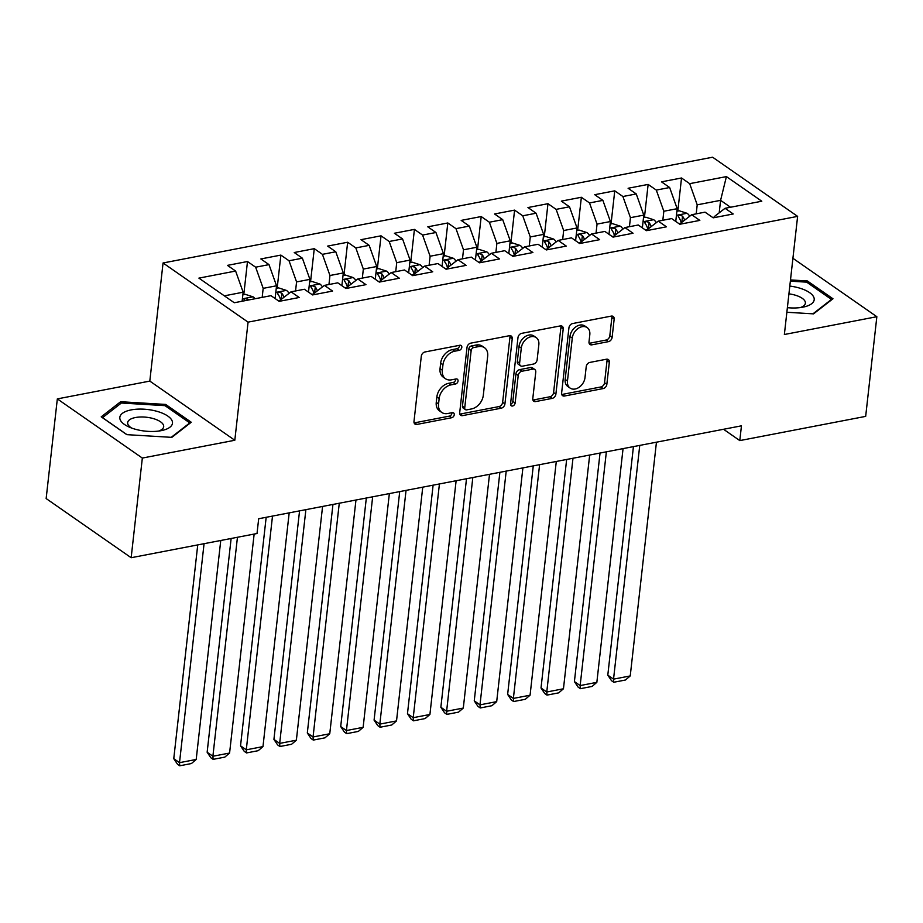 <?xml version="1.0" encoding="UTF-8"?>
<svg xmlns="http://www.w3.org/2000/svg" width="923" height="923" viewBox="0 0 923 923"><rect width="100%" height="100%" fill="white"/><g stroke="black" fill="none" stroke-linecap="round" stroke-linejoin="round"><path stroke-width="1.38" d="M461.812 347.348A2.804 2.031 124.8 0 0 461.119 345.502A2.804 2.031 124.8 0 0 459.804 345.26L424.984 351.963A4.004 2.907 124.8 0 0 421.303 356.209L413.989 421.43A4.004 2.907 124.8 0 0 414.981 424.084A4.004 2.907 124.8 0 0 416.861 424.43L451.682 417.727A2.804 2.031 124.8 0 0 454.254 414.75A2.804 2.031 124.8 0 0 453.562 412.893A2.804 2.031 124.8 0 0 452.247 412.65L447.747 413.516A12.795 9.299 124.8 0 1 441.736 412.431A12.795 9.299 124.8 0 1 438.552 403.939L439.163 398.505A12.795 9.299 124.8 0 1 450.955 384.891L455.454 384.026A2.804 2.031 124.8 0 0 458.039 381.049A2.804 2.031 124.8 0 0 457.346 379.191A2.804 2.031 124.8 0 0 456.031 378.961L451.52 379.826A12.795 9.299 124.8 0 1 445.509 378.73A12.795 9.299 124.8 0 1 442.336 370.25L442.948 364.816A12.795 9.299 124.8 0 1 454.727 351.202L459.239 350.325A2.804 2.031 124.8 0 0 461.812 347.348M445.509 378.73L443.213 377.126A12.795 9.299 124.8 0 1 440.04 368.646L440.652 363.212A12.795 9.299 124.8 0 1 452.432 349.598L456.943 348.732A2.804 2.031 124.8 0 0 459.516 345.756A2.804 2.031 124.8 0 0 459.539 345.306M414.115 422.884A4.004 2.907 124.8 0 0 414.565 422.826L449.386 416.123A2.804 2.031 124.8 0 0 451.958 413.146A2.804 2.031 124.8 0 0 451.97 412.708M441.736 412.431L439.44 410.827A12.795 9.299 124.8 0 1 436.256 402.347L436.867 396.913A12.795 9.299 124.8 0 1 448.659 383.299L453.158 382.434A2.804 2.031 124.8 0 0 455.743 379.445A2.804 2.031 124.8 0 0 455.754 379.007M608.43 341.648A4.004 2.907 124.8 0 0 612.111 337.391L614.164 319.093A4.004 2.907 124.8 0 0 613.172 316.451A4.004 2.907 124.8 0 0 611.291 316.104L572.629 323.546A4.004 2.907 124.8 0 0 568.937 327.803L561.622 393.025A4.004 2.907 124.8 0 0 562.615 395.679A4.004 2.907 124.8 0 0 564.495 396.013L603.169 388.571A4.004 2.907 124.8 0 0 606.849 384.314L609.33 362.22A4.004 2.907 124.8 0 0 608.338 359.566A4.004 2.907 124.8 0 0 606.457 359.22L589.912 362.404A4.004 2.907 124.8 0 0 586.22 366.662L584.997 377.622A10.695 7.776 124.8 0 1 579.194 387.222A10.695 7.776 124.8 0 1 570.114 388.087A10.695 7.776 124.8 0 1 567.46 380.991L572.283 338.06A10.695 7.776 124.8 0 1 578.086 328.461A10.695 7.776 124.8 0 1 587.155 327.596A10.695 7.776 124.8 0 1 589.809 334.68L589.012 341.845A4.004 2.907 124.8 0 0 590.005 344.498A4.004 2.907 124.8 0 0 591.885 344.833L608.43 341.648L606.134 340.045A4.004 2.907 124.8 0 0 609.815 335.799L611.868 317.5A4.004 2.907 124.8 0 0 611.741 316.047M741.457 425.826L258.682 518.738L257.021 533.506L131.158 557.723L142.338 458.062L234.811 440.259L248.068 322.139L797.622 216.374L784.365 334.507L876.85 316.704L865.67 416.377L739.796 440.594L741.457 425.826M512.242 338.706A4.004 2.907 124.8 0 0 511.25 336.064A4.004 2.907 124.8 0 0 509.369 335.718L470.707 343.16A4.004 2.907 124.8 0 0 467.015 347.417L459.7 412.639A4.004 2.907 124.8 0 0 460.692 415.292A4.004 2.907 124.8 0 0 462.573 415.627L501.247 408.185A4.004 2.907 124.8 0 0 504.927 403.928L512.242 338.706L509.946 337.114A4.004 2.907 124.8 0 0 509.819 335.66M521.668 333.353L560.33 325.911A4.004 2.907 124.8 0 1 562.211 326.257A4.004 2.907 124.8 0 1 563.203 328.9L555.888 394.121A4.004 2.907 124.8 0 1 552.208 398.378L535.652 401.563A4.004 2.907 124.8 0 1 533.782 401.228A4.004 2.907 124.8 0 1 532.79 398.574L535.755 372.119A4.004 2.907 124.8 0 0 534.763 369.465A4.004 2.907 124.8 0 0 532.883 369.131L521.899 371.242A4.004 2.907 124.8 0 0 518.218 375.499L515.126 403.028A2.804 2.031 124.8 0 1 513.615 405.543A2.804 2.031 124.8 0 1 511.238 405.774A2.804 2.031 124.8 0 1 510.546 403.916L517.976 337.61A4.004 2.907 124.8 0 1 521.668 333.353M248.068 322.139L163.059 262.974L712.614 157.21L797.622 216.374M243.787 294.599L247.491 261.521L227.462 265.374L235.619 271.05L198.895 278.123L234.269 302.744L270.993 295.672L279.15 301.348L299.19 297.494L291.033 291.818L304.382 289.257L312.539 294.933L332.568 291.068L324.411 285.392L337.772 282.83L345.929 288.507L365.958 284.653L357.801 278.977L371.161 276.404L379.318 282.08L399.347 278.227L391.19 272.55L404.551 269.978L412.696 275.654L432.737 271.8L424.58 266.124L437.929 263.551L446.086 269.228L466.127 265.374L457.97 259.698L471.318 257.125L479.475 262.801L499.505 258.948L491.348 253.271L504.708 250.698L512.865 256.375L532.894 252.521L524.737 246.845L538.097 244.272L546.254 249.948L566.284 246.095L558.127 240.418L571.487 237.846L579.632 243.522L599.673 239.668L591.516 233.992L604.865 231.431L613.022 237.107L633.051 233.242L624.906 227.566L638.255 225.004L646.412 230.681L666.441 226.816L658.284 221.139L671.644 218.578L679.801 224.254L699.83 220.401L691.673 214.724L705.034 212.152L713.191 217.828L733.22 213.974L725.063 208.298L714.217 216.663L714.102 217.643M247.491 261.521L255.648 267.197L269.008 264.624L276.542 285.784L275.112 298.533M277.165 288.172L280.88 255.094L260.851 258.948L269.008 264.624M280.88 255.094L289.037 260.771L302.386 258.198L309.92 279.357L308.49 292.118M310.555 281.746L314.27 248.668L294.241 252.521L302.386 258.198M314.27 248.668L322.427 254.344L335.776 251.771L343.31 272.943L341.879 285.692M343.944 275.319L347.659 242.241L327.619 246.095L335.776 251.771M347.659 242.241L355.816 247.918L369.165 245.356L376.699 266.516L375.269 279.265M377.334 268.893L381.037 235.815L361.008 239.668L369.165 245.356M381.037 235.815L389.194 241.491L402.555 238.93L410.089 260.09L408.658 272.839M410.723 262.478L414.427 229.389L394.398 233.254L402.555 238.93M414.427 229.389L422.584 235.065L435.944 232.504L443.478 253.663L442.048 266.412M444.101 256.052L447.817 222.974L427.787 226.827L435.944 232.504M447.817 222.974L455.974 228.65L469.322 226.077L476.856 247.237L475.426 259.986M477.491 249.625L481.206 216.547L461.177 220.401L469.322 226.077M481.206 216.547L489.363 222.224L502.712 219.651L510.246 240.811L508.815 253.56M510.881 243.199L514.596 210.121L494.555 213.974L502.712 219.651M514.596 210.121L522.741 215.797L536.101 213.225L543.635 234.384L542.205 247.133M544.27 236.773L547.974 203.695L527.944 207.548L536.101 213.225M547.974 203.695L556.131 209.371L569.491 206.798L577.025 227.958L575.594 240.707M577.66 230.346L581.363 197.268L561.334 201.122L569.491 206.798M581.363 197.268L589.52 202.945L602.881 200.372L610.415 221.532L608.984 234.28M611.038 223.92L614.753 190.842L594.724 194.695L602.881 200.372M614.753 190.842L622.91 196.518L636.259 193.945L643.793 215.117L642.362 227.866M644.427 217.493L648.142 184.415L628.101 188.269L636.259 193.945M648.142 184.415L656.299 190.092L669.648 187.519L677.182 208.69L675.751 221.439M677.817 211.067L681.532 177.989L661.491 181.843L669.648 187.519M681.532 177.989L689.677 183.665L726.413 176.605L761.787 201.226L725.063 208.298M680.724 224.07L680.828 223.089L691.673 214.724M719.19 212.832L720.586 200.337L697.211 204.837L696.207 213.848M689.677 183.665L697.211 204.837M726.413 176.605L720.586 200.337L730.52 207.248M647.335 230.496L647.438 229.515L658.284 221.139M677.182 208.69L663.833 211.252L662.818 220.274M656.299 190.092L663.833 211.252M613.945 236.923L614.06 235.942L624.906 227.566M643.793 215.117L630.444 217.678L629.428 226.7M622.91 196.518L630.444 217.678M580.555 243.349L580.671 242.368L591.516 233.992M610.415 221.532L597.054 224.104L596.039 233.127M589.52 202.945L597.054 224.104M547.166 249.775L547.281 248.795L558.127 240.418M577.025 227.958L563.665 230.531L562.661 239.553M556.131 209.371L563.665 230.531M513.788 256.202L513.892 255.209L524.737 246.845M543.635 234.384L530.275 236.957L529.271 245.98M522.741 215.797L530.275 236.957M480.398 262.628L480.502 261.636L491.348 253.271M510.246 240.811L496.897 243.384L495.882 252.394M489.363 222.224L496.897 243.384M447.009 269.055L447.124 268.062L457.97 259.698M476.856 247.237L463.508 249.81L462.492 258.821M455.974 228.65L463.508 249.81M413.619 275.481L413.735 274.489L424.58 266.124M443.478 253.663L430.118 256.236L429.103 265.247M422.584 235.065L430.118 256.236M380.23 281.896L380.345 280.915L391.19 272.55M410.089 260.09L396.728 262.663L395.725 271.674M389.194 241.491L396.728 262.663M346.852 288.322L346.956 287.341L357.801 278.977M376.699 266.516L363.339 269.078L362.335 278.1M355.816 247.918L363.339 269.078M313.462 294.749L313.566 293.768L324.411 285.392M343.31 272.943L329.961 275.504L328.946 284.526M322.427 254.344L329.961 275.504M280.073 301.175L280.188 300.194L291.033 291.818M309.92 279.357L296.571 281.93L295.556 290.953M289.037 260.771L296.571 281.93M276.542 285.784L263.182 288.357L262.167 297.379M255.648 267.197L263.182 288.357M723.54 429.276L739.796 440.594M876.85 316.704L792.915 258.29M234.811 440.259L149.814 381.095L57.33 398.898L142.338 458.062M57.33 398.898L46.15 498.558L131.158 557.723M149.814 381.095L163.059 262.974M235.619 271.05L243.153 292.21L242.138 301.233M243.153 292.21L224.347 295.833M165.655 404.436L120.636 401.724L101.218 416.838L126.82 434.652L171.84 437.364L191.257 422.249L165.655 404.436L165.482 406.005M786.858 312.262L813.544 313.866L832.961 298.764L807.36 280.95L790.492 279.934M459.827 414.081A4.004 2.907 124.8 0 0 460.277 414.035L498.951 406.593A4.004 2.907 124.8 0 0 502.631 402.336L509.946 337.114M473.741 347.544A2.804 2.031 124.8 0 0 471.157 350.521L464.742 407.77A2.804 2.031 124.8 0 0 465.434 409.627A2.804 2.031 124.8 0 0 466.75 409.858L471.503 408.947A12.795 9.299 124.8 0 0 483.294 395.332L487.679 356.197A12.795 9.299 124.8 0 0 484.506 347.717A12.795 9.299 124.8 0 0 478.495 346.621L473.741 347.544L471.445 345.94A2.804 2.031 124.8 0 0 468.861 348.917L471.157 350.521M465.434 409.627L463.138 408.024A2.804 2.031 124.8 0 1 462.446 406.166L468.861 348.917M484.506 347.717L482.198 346.113A12.795 9.299 124.8 0 0 476.199 345.029L478.495 346.621M471.445 345.94L476.199 345.029M532.917 400.017A4.004 2.907 124.8 0 0 533.356 399.971L549.912 396.786A4.004 2.907 124.8 0 0 553.592 392.529L560.907 327.307A4.004 2.907 124.8 0 0 560.78 325.854M534.763 369.465L532.467 367.873A4.004 2.907 124.8 0 0 530.587 367.527L519.603 369.638A4.004 2.907 124.8 0 0 515.922 373.896L512.83 401.436L515.126 403.028M510.523 404.343A2.804 2.031 124.8 0 0 512.83 401.436M538.836 344.671A10.695 7.776 124.8 0 0 536.171 337.576A10.695 7.776 124.8 0 0 527.102 338.453A10.695 7.776 124.8 0 0 521.299 348.052L519.603 363.177A4.004 2.907 124.8 0 0 520.595 365.831A4.004 2.907 124.8 0 0 522.476 366.166L533.448 364.054A4.004 2.907 124.8 0 0 537.14 359.797L538.836 344.671M536.171 337.576L533.875 335.984A10.695 7.776 124.8 0 0 524.806 336.86A10.695 7.776 124.8 0 0 519.003 346.448L521.299 348.052M520.595 365.831L518.299 364.227A4.004 2.907 124.8 0 1 517.307 361.574L519.003 346.448M589.139 343.287A4.004 2.907 124.8 0 0 589.578 343.241L606.134 340.045M587.155 327.596L584.859 325.992A10.695 7.776 124.8 0 0 575.79 326.869A10.695 7.776 124.8 0 0 569.987 336.457L572.283 338.06M570.114 388.087L567.818 386.495A10.695 7.776 124.8 0 1 565.164 379.399L569.987 336.457M561.749 394.467A4.004 2.907 124.8 0 0 562.199 394.421L600.873 386.968A4.004 2.907 124.8 0 0 604.553 382.722L607.034 360.616A4.004 2.907 124.8 0 0 606.907 359.174M120.417 403.755L120.636 401.724M807.187 282.507L807.36 280.95M197.741 544.916L173.766 758.671L179.512 762.675L204.064 543.693M242.864 294.772L245.23 294.322L253.167 296.883A10.799 5.942 79.1 0 1 255.002 298.752M220.759 540.486L196.195 759.456L191.43 763.54L179.754 765.79L177.447 764.186L173.766 758.671M248.656 299.975A10.799 5.942 -100.9 0 0 248.495 299.756C245.46 298.175 244.122 298.429 244.491 300.529A10.799 5.942 79.1 0 1 244.653 300.748M244.099 299.548L244.491 300.529M179.754 765.79L179.512 762.675L196.195 759.456M231.131 538.49L207.144 752.245L212.89 756.249L237.453 537.267M276.254 288.357L278.619 287.895L286.545 290.457A10.799 5.942 79.1 0 1 289.061 293.341M254.148 534.059L229.585 753.03L224.82 757.114L213.132 759.364L210.836 757.76L207.144 752.245M283.996 297.241A10.799 5.942 -100.9 0 0 281.884 293.329C278.838 291.749 277.511 292.003 277.869 294.102A10.799 5.942 79.1 0 1 280.58 299.894M277.488 293.122L277.869 294.102M281.884 293.329L281.284 298.637A5.503 3.034 79.1 0 1 281.503 299.167M213.132 759.364L212.89 756.249L229.585 753.03M266.17 517.295L240.534 745.819L246.279 749.822L272.504 516.084M309.632 281.93L312.009 281.469L319.935 284.03A10.799 5.942 79.1 0 1 322.45 286.915M289.187 512.865L262.974 746.603L258.209 750.687L246.522 752.937L244.226 751.334L240.534 745.819M317.385 290.826A10.799 5.942 -100.9 0 0 315.262 286.903C312.228 285.322 310.889 285.576 311.259 287.676A10.799 5.942 79.1 0 1 313.958 293.468M310.866 286.695L311.259 287.676M315.262 286.903L314.674 292.21A5.503 3.034 79.1 0 1 314.893 292.741M246.522 752.937L246.279 749.822L262.974 746.603M157.487 411.473A26.479 10.868 6.4 0 0 124.167 412.212A26.479 10.868 6.4 0 0 128.747 426.864A26.479 10.868 6.4 0 0 134.827 429.103A26.479 10.868 6.4 0 0 161.675 430.556A26.479 10.868 6.4 0 0 157.487 411.473M158.583 431.076A18.125 7.442 6.4 0 0 163.683 426.668A18.125 7.442 6.4 0 0 153.426 418.615A18.125 7.442 6.4 0 0 127.651 422.63A18.125 7.442 6.4 0 0 131.654 428.053M126.97 434.664L102.534 417.658L121.351 403.016L164.975 405.647L189.78 422.907L171.24 437.329M787.377 307.671A26.479 10.868 6.4 0 0 803.379 307.071A26.479 10.868 6.4 0 0 799.18 287.976A26.479 10.868 6.4 0 0 789.8 286.072M800.276 307.59A18.125 7.442 6.4 0 0 805.387 303.182A18.125 7.442 6.4 0 0 795.118 295.129A18.125 7.442 6.4 0 0 788.923 293.849M790.353 281.169L806.667 282.15L831.473 299.421L812.944 313.832M299.56 510.869L273.923 739.392L279.669 743.396L305.882 509.658M343.021 275.504L345.387 275.042L353.324 277.604A10.799 5.942 79.1 0 1 355.84 280.488M322.577 506.439L296.364 740.188L291.599 744.261L279.911 746.511L277.615 744.919L273.923 739.392M350.775 284.399A10.799 5.942 -100.9 0 0 348.652 280.477C345.617 278.896 344.279 279.15 344.648 281.25A10.799 5.942 79.1 0 1 347.348 287.041M344.256 280.269L344.648 281.25M348.652 280.477L348.063 285.784A5.503 3.034 79.1 0 1 348.283 286.315M279.911 746.511L279.669 743.396L296.364 740.188M332.949 504.443L307.313 732.977L313.059 736.969L339.272 503.231M376.411 269.078L378.776 268.616L386.714 271.177A10.799 5.942 79.1 0 1 389.229 274.062M355.966 500.012L329.753 733.762L324.988 737.835L313.301 740.084L311.005 738.492L307.313 732.977M384.164 277.973A10.799 5.942 -100.9 0 0 382.041 274.05C379.007 272.47 377.669 272.735 378.038 274.823A10.799 5.942 79.1 0 1 380.738 280.615M377.645 273.843L378.038 274.823M382.041 274.05L381.441 279.369A5.503 3.034 79.1 0 1 381.672 279.9M313.301 740.084L313.059 736.969L329.753 733.762M366.327 498.016L340.702 726.551L346.437 730.543L372.661 496.805M409.8 262.651L412.166 262.19L420.103 264.751A10.799 5.942 79.1 0 1 422.619 267.635M389.356 493.586L363.131 727.336L358.366 731.408L346.679 733.658L344.383 732.066L340.702 726.551M417.554 271.547A10.799 5.942 -100.9 0 0 415.431 267.624C412.396 266.043 411.058 266.309 411.416 268.397A10.799 5.942 79.1 0 1 414.127 274.189M411.035 267.416L411.416 268.397M415.431 267.624L414.831 272.943A5.503 3.034 79.1 0 1 415.05 273.473M346.679 733.658L346.437 730.543L363.131 727.336M399.717 491.601L374.08 720.125L379.826 724.117L406.051 490.378M443.19 256.225L445.555 255.775L453.481 258.325A10.799 5.942 79.1 0 1 455.997 261.209M422.746 487.171L396.521 720.909L391.756 724.993L380.068 727.243L377.772 725.64L374.08 720.125M450.932 265.12A10.799 5.942 -100.9 0 0 448.82 261.197C445.774 259.617 444.448 259.882 444.805 261.97A10.799 5.942 79.1 0 1 447.517 267.762M444.425 260.99L444.805 261.97M448.82 261.197L448.22 266.516A5.503 3.034 79.1 0 1 448.44 267.047M380.068 727.243L379.826 724.117L396.521 720.909M433.106 485.175L407.47 713.698L413.216 717.69L439.429 483.952M476.568 249.798L478.945 249.348L486.871 251.898A10.799 5.942 79.1 0 1 489.386 254.783M456.124 480.745L429.91 714.483L425.145 718.567L413.458 720.817L411.162 719.213L407.47 713.698M484.321 258.694A10.799 5.942 -100.9 0 0 482.198 254.771C479.164 253.202 477.826 253.456 478.195 255.544A10.799 5.942 79.1 0 1 480.895 261.336M477.802 254.563L478.195 255.544M482.198 254.771L481.61 260.09A5.503 3.034 79.1 0 1 481.829 260.621M413.458 720.817L413.216 717.69L429.91 714.483M466.496 478.749L440.859 707.272L446.605 711.264L472.818 477.526M509.958 243.372L512.323 242.922L520.26 245.472A10.799 5.942 79.1 0 1 522.776 248.356M489.513 474.318L463.3 708.056L458.535 712.141L446.847 714.39L444.551 712.787L440.859 707.272M517.711 252.267A10.799 5.942 -100.9 0 0 515.588 248.356C512.553 246.776 511.215 247.029 511.584 249.118A10.799 5.942 79.1 0 1 514.284 254.91M511.192 248.137L511.584 249.118M515.588 248.356L514.988 253.663A5.503 3.034 79.1 0 1 515.219 254.194M446.847 714.39L446.605 711.264L463.3 708.056M499.885 472.322L474.249 700.845L479.995 704.849L506.208 471.099M543.347 236.946L545.712 236.496L553.65 239.057A10.799 5.942 79.1 0 1 556.165 241.941M522.903 467.892L496.689 701.63L491.913 705.714L480.237 707.964L477.941 706.36L474.249 700.845M551.1 245.841A10.799 5.942 -100.9 0 0 548.977 241.93C545.943 240.349 544.605 240.603 544.974 242.703A10.799 5.942 79.1 0 1 547.674 248.483M544.582 241.722L544.974 242.703M548.977 241.93L548.377 247.237A5.503 3.034 79.1 0 1 548.608 247.768M480.237 707.964L479.995 704.849L496.689 701.63M533.263 465.896L507.638 694.419L513.373 698.423L539.597 464.673M576.737 230.519L579.102 230.069L587.04 232.631A10.799 5.942 79.1 0 1 589.555 235.515M556.292 461.465L530.067 695.204L525.302 699.288L513.615 701.538L511.319 699.934L507.638 694.419M584.49 239.415A10.799 5.942 -100.9 0 0 582.367 235.503C579.332 233.923 577.994 234.177 578.352 236.276A10.799 5.942 79.1 0 1 581.063 242.057M577.971 235.296L578.352 236.276M582.367 235.503L581.767 240.811A5.503 3.034 79.1 0 1 581.986 241.341M513.615 701.538L513.373 698.423L530.067 695.204M566.653 459.469L541.016 687.993L546.762 691.996L572.987 458.258M610.126 224.104L612.491 223.643L620.418 226.204A10.799 5.942 79.1 0 1 622.933 229.089M589.682 455.039L563.457 688.777L558.692 692.861L547.004 695.111L544.708 693.508L541.016 687.993M617.868 232.988A10.799 5.942 -100.9 0 0 615.745 229.077C612.71 227.496 611.384 227.75 611.741 229.85A10.799 5.942 79.1 0 1 614.453 235.642M611.349 228.869L611.741 229.85M615.745 229.077L615.156 234.384A5.503 3.034 79.1 0 1 615.376 234.915M547.004 695.111L546.762 691.996L563.457 688.777M600.042 453.043L574.406 681.566L580.152 685.57L606.365 451.832M643.504 217.678L645.881 217.217L653.807 219.778A10.799 5.942 79.1 0 1 656.322 222.662M623.06 448.613L596.846 682.351L592.081 686.435L580.394 688.685L578.098 687.093L574.406 681.566M651.257 226.573A10.799 5.942 -100.9 0 0 649.134 222.651C646.1 221.07 644.762 221.324 645.131 223.424A10.799 5.942 79.1 0 1 647.831 229.216M644.739 222.443L645.131 223.424M649.134 222.651L648.546 227.958A5.503 3.034 79.1 0 1 648.765 228.489M580.394 688.685L580.152 685.57L596.846 682.351M633.432 446.617L607.795 675.151L613.541 679.143L639.754 445.405M676.894 211.252L679.259 210.79L687.197 213.351A10.799 5.942 79.1 0 1 689.712 216.236M656.449 442.186L630.236 675.936L625.471 680.009L613.783 682.259L611.488 680.666L607.795 675.151M684.647 220.147A10.799 5.942 -100.9 0 0 682.524 216.224C679.49 214.644 678.151 214.897 678.52 216.997A10.799 5.942 79.1 0 1 681.22 222.789M678.128 216.017L678.52 216.997M682.524 216.224L681.924 221.532A5.503 3.034 79.1 0 1 682.155 222.062M613.783 682.259L613.541 679.143L630.236 675.936M452.432 349.598L454.727 351.202M440.652 363.212L442.948 364.816M440.04 368.646L442.336 370.25M453.158 382.434L455.454 384.026M448.659 383.299L450.955 384.891M436.867 396.913L439.163 398.505M436.256 402.347L438.552 403.939M449.386 416.123L451.682 417.727M414.565 422.826L416.861 424.43M456.943 348.732L459.239 350.325M502.631 402.336L504.927 403.928M498.951 406.593L501.247 408.185M460.277 414.035L462.573 415.627M462.446 406.166L464.742 407.77M560.907 327.307L563.203 328.9M553.592 392.529L555.888 394.121M549.912 396.786L552.208 398.378M533.356 399.971L535.652 401.563M530.587 367.527L532.883 369.131M519.603 369.638L521.899 371.242M515.922 373.896L518.218 375.499M517.307 361.574L519.603 363.177M589.578 343.241L591.885 344.833M565.164 379.399L567.46 380.991M607.034 360.616L609.33 362.22M604.553 382.722L606.849 384.314M600.873 386.968L603.169 388.571M562.199 394.421L564.495 396.013M611.868 317.5L614.164 319.093M609.815 335.799L612.111 337.391M252.971 296.814L242.403 298.844M286.349 290.387L275.792 292.418M280.154 300.425L278.319 300.771M319.739 283.961L309.182 285.992M313.543 293.999L311.709 294.356M353.128 277.535L342.571 279.565M346.933 287.572L345.098 287.93M386.518 271.108L375.961 273.139M380.322 281.146L378.488 281.503M419.896 264.682L409.339 266.724M413.712 274.719L411.877 275.077M453.285 258.267L442.728 260.298M447.09 268.293L445.255 268.651M486.675 251.841L476.118 253.871M480.479 261.867L478.645 262.224M520.064 245.414L509.508 247.445M513.869 255.452L512.034 255.798M553.454 238.988L542.886 241.018M547.258 249.025L545.424 249.372M586.832 232.561L576.275 234.592M580.636 242.599L578.813 242.945M620.221 226.135L609.665 228.166M614.026 236.173L612.191 236.519M653.611 219.709L643.054 221.739M647.415 229.746L645.581 230.104M687 213.282L676.444 215.313M680.805 223.32L678.97 223.678"/></g></svg>
